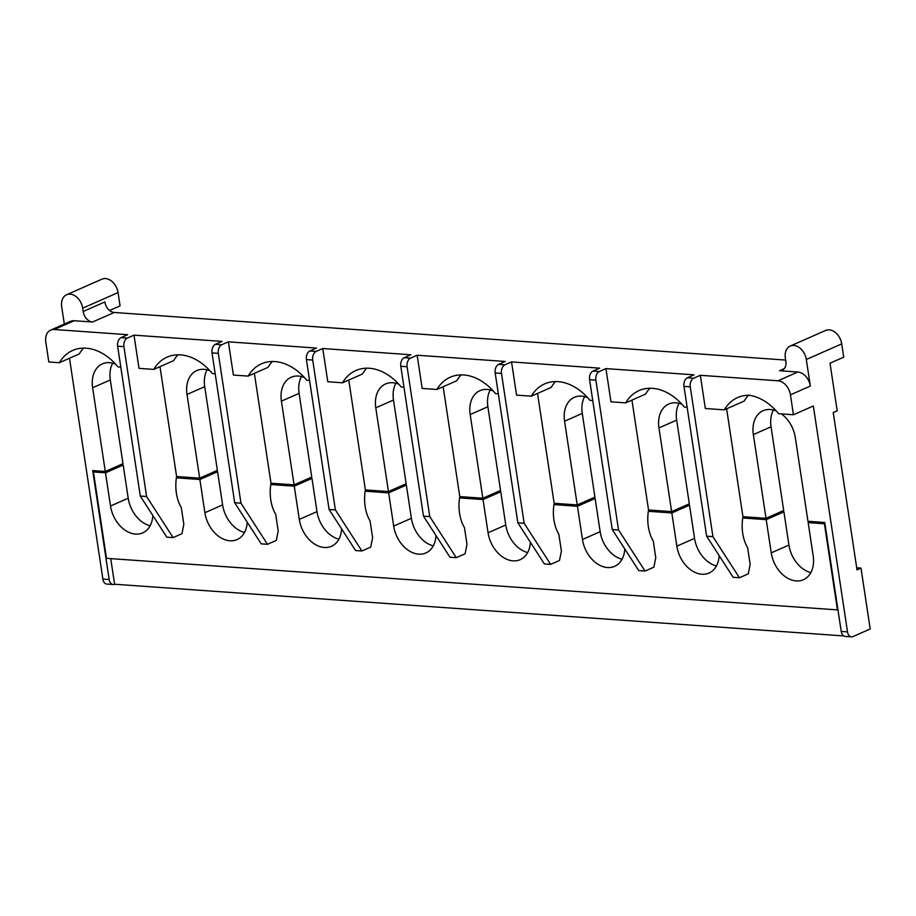 <?xml version="1.0" encoding="UTF-8"?>
<svg xmlns="http://www.w3.org/2000/svg" width="916" height="916" viewBox="0 0 916 916"><rect width="100%" height="100%" fill="white"/><g stroke="black" fill="none" stroke-linecap="round" stroke-linejoin="round"><path stroke-width="1.37" d="M781.142 511.643L783.913 511.849L766.211 519.647L742.727 517.975M773.402 410.013A27.732 19.877 66.2 0 0 771.054 426.799L783.707 510.51L766.016 518.319L742.945 516.681A34.671 22.614 -85.9 0 0 747.639 547.722L750.158 564.428L748.28 573.851L739.43 577.756L733.143 577.309L706.637 536.204L683.977 386.369L690.263 386.815L712.923 536.65L739.43 577.756M152.812 515.456A27.732 19.877 66.2 0 1 142.667 532.894A27.732 19.877 66.2 0 1 110.515 506.021L105.489 472.805L123.191 465.007L120.42 464.813M105.489 472.805L93.432 471.946L95.997 470.813M112.679 363.171A27.732 19.877 -113.8 0 0 110.321 379.957L122.984 463.679L105.283 471.477L92.699 470.584L109.176 579.542L102.89 579.095A6.939 4.523 94.1 0 0 106.817 584.065L113.115 584.511A6.939 4.523 -85.9 0 1 109.176 579.542M856.7 567.783L860.994 568.092L857.01 569.844L833.228 412.566L837.201 410.815L830.01 363.217L843.728 357.171L841.712 343.878A13.866 9.939 -113.8 0 0 825.637 330.447L790.233 346.042A13.866 9.939 66.2 0 0 785.344 357.996L785.848 361.316A10.397 7.454 66.2 0 1 782.172 370.27A10.397 7.454 66.2 0 1 779.482 370.728L797.836 372.022L777.936 380.793A13.866 9.939 66.2 0 1 790.428 394.83L793.439 414.765L778.703 413.711A52.006 37.281 -113.8 0 0 748.99 395.243A52.006 37.281 -113.8 0 0 737.643 397.567A52.006 37.281 -113.8 0 0 724.27 409.853L705.343 408.513L700.316 375.297L693.687 378.216L687.389 377.77L694.03 374.85L605.934 368.598L610.961 401.826L625.685 402.868A52.006 37.281 -113.8 0 1 639.059 390.571A52.006 37.281 -113.8 0 1 684.321 407.025L687.126 407.219M649.925 388.258A52.006 37.281 -113.8 0 0 645.597 394.098L625.685 402.868M605.934 368.598L599.293 371.53A6.939 4.523 94.1 0 0 595.881 380.117L618.54 529.963L645.047 571.057L653.898 567.164L655.776 557.741L653.245 541.024A34.671 22.614 -85.9 0 1 648.551 509.983L631.937 400.12M645.047 571.057L638.75 570.611L612.243 529.517L589.583 379.671L595.881 380.117M618.54 529.963L612.243 529.517M599.293 371.53L593.007 371.083L599.637 368.152L511.54 361.912L516.567 395.128L531.303 396.181A52.006 37.281 -113.8 0 1 544.665 383.884A52.006 37.281 -113.8 0 1 589.927 400.338L592.732 400.532A27.732 19.877 66.2 0 1 592.744 400.567M555.531 381.571A52.006 37.281 -113.8 0 0 551.214 387.399L531.303 396.181M511.54 361.912L504.911 364.831A6.939 4.523 94.1 0 0 501.487 373.43L524.147 523.265L550.653 564.37L559.504 560.466L561.382 551.054L558.852 534.337A34.671 22.614 -85.9 0 1 554.157 503.296L537.543 393.422M461.149 374.873A52.006 37.281 -113.8 0 0 456.821 380.713L436.909 389.483L422.173 388.441L417.158 355.225L505.254 361.465L498.613 364.385A6.939 4.523 94.1 0 0 495.19 372.984L517.849 522.818L524.147 523.265M517.849 522.818L544.367 563.924L550.653 564.37M436.909 389.483A52.006 37.281 -113.8 0 1 450.283 377.197A52.006 37.281 -113.8 0 1 495.545 393.64L498.35 393.846M417.158 355.225L410.517 358.145A6.939 4.523 94.1 0 0 407.093 366.744L429.753 516.578L456.271 557.672L465.11 553.779L466.988 544.356L464.469 527.65A34.671 22.614 -85.9 0 1 459.775 496.598L443.161 386.735M366.755 368.186A52.006 37.281 -113.8 0 0 362.427 374.026L342.527 382.796L327.791 381.754L322.764 348.527L410.86 354.778L404.219 357.698A6.939 4.523 94.1 0 0 400.807 366.297L423.467 516.132L429.753 516.578M423.467 516.132L449.974 557.226L456.271 557.672M342.527 382.796A52.006 37.281 -113.8 0 1 355.889 370.499A52.006 37.281 -113.8 0 1 401.151 386.953L403.956 387.147M322.764 348.527L316.123 351.458A6.939 4.523 94.1 0 0 312.711 360.045L335.37 509.88L361.877 550.985L370.728 547.081L372.606 537.669L370.075 520.952A34.671 22.614 -85.9 0 1 365.381 489.911L348.767 380.037M361.877 550.985L355.58 550.539L329.073 509.433L306.413 359.599L312.711 360.045M335.37 509.88L329.073 509.433M316.123 351.458L309.837 351.011L316.467 348.08L228.37 341.84L233.397 375.056L248.133 376.098A52.006 37.281 -113.8 0 1 261.495 363.812A52.006 37.281 -113.8 0 1 306.757 380.255L309.574 380.461A27.732 19.877 66.2 0 0 309.528 380.449M272.373 361.499A52.006 37.281 -113.8 0 0 268.044 367.327L248.133 376.098M228.37 341.84L221.741 344.76A6.939 4.523 94.1 0 0 218.317 353.358L240.977 503.193L267.483 544.299L276.334 540.394L278.212 530.971L275.682 514.265A34.671 22.614 -85.9 0 1 270.987 483.224L254.373 373.35M177.979 354.801A52.006 37.281 -113.8 0 0 173.651 360.641L153.739 369.411L139.014 368.369L133.988 335.142L222.084 341.393L215.443 344.313A6.939 4.523 94.1 0 0 212.031 352.912L234.691 502.747L240.977 503.193M234.691 502.747L261.197 543.852L267.483 544.299M153.739 369.411A52.006 37.281 -113.8 0 1 167.113 357.114A52.006 37.281 -113.8 0 1 212.375 373.568L215.18 373.762A27.732 19.877 66.2 0 0 215.134 373.762M133.988 335.142L127.347 338.073A6.939 4.523 94.1 0 0 123.923 346.66L146.594 496.506L173.101 537.6L181.952 533.707L183.83 524.284L181.299 507.567A34.671 22.614 -85.9 0 1 176.605 476.526L159.991 366.663M173.101 537.6L166.804 537.154L140.297 496.06L117.637 346.214L123.923 346.66M146.594 496.506L140.297 496.06M83.585 348.114A52.006 37.281 -113.8 0 0 79.268 353.942L59.357 362.725A52.006 37.281 -113.8 0 1 72.719 350.427A52.006 37.281 -113.8 0 1 117.981 366.881L120.786 367.076A27.732 19.877 66.2 0 0 120.74 367.076M93.432 471.946L106.485 558.325L837.968 609.93M810.74 521.479L808.164 522.612L824.423 523.769L837.487 610.136M781.474 413.918A27.732 19.877 -113.8 0 1 795.306 437.573L807.969 521.284L824.743 522.475L841.22 631.445A6.939 4.523 94.1 0 0 845.159 636.402L851.445 636.849A6.939 4.523 -85.9 0 1 847.518 631.891L813.351 405.983L793.439 414.765M706.637 536.204L712.923 536.65M214.802 471.5L217.573 471.694L199.883 479.492L176.399 477.831M207.062 369.858A27.732 19.877 -113.8 0 0 204.715 386.655L217.378 470.366L199.677 478.163L176.605 476.526M199.677 478.163L187.013 394.452A27.732 19.877 66.2 0 1 196.803 370.556A27.732 19.877 66.2 0 1 210.027 370.843M309.196 478.186L311.967 478.381L294.265 486.19L270.781 484.518M301.456 376.556A27.732 19.877 -113.8 0 0 299.097 393.342L311.761 477.053L294.07 484.862L270.987 483.224M294.07 484.862L281.407 401.139A27.732 19.877 66.2 0 1 291.196 377.243A27.732 19.877 66.2 0 1 304.41 377.541M403.578 484.885L406.349 485.079L388.659 492.877L365.175 491.216M395.849 383.243A27.732 19.877 -113.8 0 0 393.491 400.029L406.154 483.751L388.453 491.549L365.381 489.911M388.453 491.549L375.789 407.838A27.732 19.877 66.2 0 1 385.59 383.941A27.732 19.877 66.2 0 1 398.804 384.228M497.972 491.571L500.743 491.766L483.041 499.564L459.557 497.903M490.232 389.93A27.732 19.877 -113.8 0 0 487.885 406.727L500.537 490.438L482.846 498.235L459.775 496.598M482.846 498.235L470.183 414.524A27.732 19.877 66.2 0 1 479.973 390.628A27.732 19.877 66.2 0 1 493.186 390.926M592.366 498.27L595.137 498.464L577.435 506.262L553.951 504.59M584.626 396.628A27.732 19.877 -113.8 0 0 582.267 413.414L594.931 497.136L577.229 504.934L554.157 503.296M577.229 504.934L564.577 421.211A27.732 19.877 66.2 0 1 574.366 397.315A27.732 19.877 66.2 0 1 587.58 397.613M766.211 519.647L771.238 552.863A27.732 19.877 -113.8 0 0 803.401 579.736A27.732 19.877 -113.8 0 0 813.19 555.84L808.164 522.612M719.14 555.6A27.732 19.877 66.2 0 1 709.007 573.038A27.732 19.877 66.2 0 1 676.844 546.176L671.829 512.949L648.345 511.288M624.758 548.913A27.732 19.877 66.2 0 1 614.625 566.351A27.732 19.877 66.2 0 1 582.462 539.478L577.435 506.262M530.364 542.226A27.732 19.877 66.2 0 1 520.231 559.653A27.732 19.877 66.2 0 1 488.068 532.791L483.041 499.564M435.982 535.528A27.732 19.877 66.2 0 1 425.837 552.966A27.732 19.877 66.2 0 1 393.685 526.093L388.659 492.877M341.588 528.841A27.732 19.877 66.2 0 1 331.455 546.279A27.732 19.877 66.2 0 1 299.292 519.406L294.265 486.19M247.194 522.143A27.732 19.877 66.2 0 1 237.061 539.581A27.732 19.877 66.2 0 1 204.898 512.708L199.883 479.492M686.748 504.956L689.519 505.151L671.829 512.949M679.019 403.315A27.732 19.877 -113.8 0 0 676.661 420.112L689.324 503.823L671.623 511.62L648.551 509.983M671.623 511.62L658.959 427.909A27.732 19.877 66.2 0 1 668.749 404.013A27.732 19.877 66.2 0 1 681.973 404.3M150.109 525.784A27.732 19.877 66.2 0 1 128.206 498.224L123.191 465.007M105.283 471.477L92.631 387.754A27.732 19.877 66.2 0 1 102.42 363.858A27.732 19.877 66.2 0 1 115.634 364.156M110.733 558.623L114.614 584.236A6.939 4.523 -85.9 0 1 113.115 584.511M687.389 377.77A6.939 4.523 94.1 0 0 683.977 386.369M593.007 371.083A6.939 4.523 94.1 0 0 589.583 379.671M309.837 351.011A6.939 4.523 94.1 0 0 306.413 359.599M127.347 338.073L121.061 337.626A6.939 4.523 94.1 0 0 117.637 346.214M121.061 337.626L127.69 334.695L54.273 329.497L74.185 320.726L92.539 322.02A10.397 7.454 66.2 0 1 83.173 311.497L82.669 308.177A13.866 9.939 -113.8 0 0 66.582 294.746A13.866 9.939 -113.8 0 0 61.693 306.688L64.326 324.092M82.669 308.177L118.061 292.582L120.065 305.864L109.599 310.478M748.509 395.254A52.006 37.281 -113.8 0 0 744.181 401.082L724.27 409.853M726.628 408.822L742.945 516.681M690.263 386.815A6.939 4.523 -85.9 0 1 693.687 378.216M244.503 532.482A27.732 19.877 66.2 0 1 222.599 504.911L217.573 471.694M338.886 539.169A27.732 19.877 66.2 0 1 316.993 511.609L311.967 478.381M433.279 545.867A27.732 19.877 66.2 0 1 411.376 518.296L406.349 485.079M527.662 552.554A27.732 19.877 66.2 0 1 505.769 524.994L500.743 491.766M622.056 559.241A27.732 19.877 66.2 0 1 600.152 531.681L595.137 498.464M716.449 565.939A27.732 19.877 66.2 0 1 694.546 538.368L689.519 505.151M843.716 635.922L114.614 584.236M69.49 358.259L102.89 579.095M118.061 292.582A13.866 9.939 -113.8 0 0 101.985 279.151L66.582 294.746M59.357 362.725L48.811 361.969L45.8 342.034A13.866 9.939 66.2 0 1 50.701 330.092A13.866 9.939 66.2 0 1 54.273 329.497M777.936 380.793L700.316 375.297M50.701 330.092L70.601 321.321A13.866 9.939 66.2 0 1 74.185 320.726M83.173 311.497L104.848 301.948A10.397 7.454 -113.8 0 0 114.225 312.47L785.653 360.068M783.913 511.849L788.939 545.066A27.732 19.877 -113.8 0 0 810.832 572.626M860.994 568.092L870.2 628.971L852.945 636.586A6.939 4.523 -85.9 0 1 851.445 636.849M776.356 410.998A27.732 19.877 -113.8 0 0 763.143 410.7A27.732 19.877 -113.8 0 0 753.353 434.596L766.016 518.319M797.836 372.022A13.866 9.939 66.2 0 1 810.339 386.06L806.32 359.484L841.712 343.878M790.233 346.042A13.866 9.939 66.2 0 1 806.32 359.484M495.19 372.984L501.487 373.43M400.807 366.297L407.093 366.744M212.031 352.912L218.317 353.358M128.206 498.224L110.515 506.021M92.631 387.754L110.321 379.957M222.599 504.911L204.898 512.708M187.013 394.452L204.715 386.655M316.993 511.609L299.292 519.406M281.407 401.139L299.097 393.342M411.376 518.296L393.685 526.093M375.789 407.838L393.491 400.029M505.769 524.994L488.068 532.791M470.183 414.524L487.885 406.727M600.152 531.681L582.462 539.478M564.577 421.211L582.267 413.414M694.546 538.368L676.844 546.176M658.959 427.909L676.661 420.112M504.911 364.831L498.613 364.385M410.517 358.145L404.219 357.698M221.741 344.76L215.443 344.313M92.539 322.02L114.225 312.47M784.314 368.598L779.482 370.728M841.22 631.445L847.518 631.891M790.428 394.83L810.339 386.06M771.054 426.799L753.353 434.596M788.939 545.066L771.238 552.863"/></g></svg>
